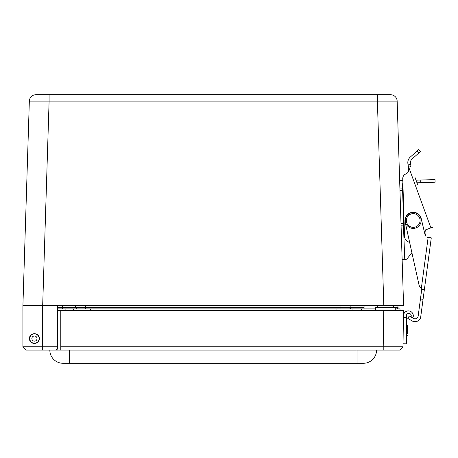 <?xml version="1.0" encoding="UTF-8"?>
<svg xmlns="http://www.w3.org/2000/svg" width="458" height="458" viewBox="0 0 458 458"><rect width="100%" height="100%" fill="white"/><g stroke="black" fill="none" stroke-linecap="round" stroke-linejoin="round"><path stroke-width="0.69" d="M75.61 305.612L75.61 307.261A1.649 1.649 0 0 0 77.167 308.904A1.649 1.649 0 0 1 75.61 307.261L57.513 307.261M349.334 308.904A1.649 1.649 0 0 0 350.885 307.261L75.61 307.261M397.819 305.612L398.094 307.261A1.649 1.649 0 0 1 396.542 308.904A1.649 1.649 0 0 0 398.094 307.261L375.486 307.261L375.486 310.558M350.885 305.612L350.885 307.261L364.07 307.261L364.07 308.904M35.93 94.72A6.589 6.589 0 0 0 29.341 101.103L22.911 305.612L403.584 305.612L397.155 101.103L377.392 101.103L377.392 94.72L35.93 94.72A6.589 6.589 0 0 0 29.341 101.103L49.103 101.103L49.103 94.72L390.571 94.72A6.589 6.589 0 0 1 397.155 101.103M39.388 338.565C39.228 345.246 29.226 344.771 29.501 338.565C29.226 332.359 39.228 331.884 39.388 338.565M57.416 349.002L57.513 348.452L55.865 350.101L56.58 349.935M56.712 349.866L57.405 349.048M57.513 305.612L57.513 346.803L22.911 346.803L26.209 350.101L24.56 348.452L26.209 350.101L55.865 350.101M57.513 348.452L57.513 346.803M42.686 350.101L42.686 305.612L22.911 305.612L22.911 346.803M42.674 305.612L49.103 101.103L377.392 101.103L383.821 305.612L393.336 305.612L393.336 307.261M405.954 259.44L405.513 259.577M402.891 183.446A1.185 1.185 0 0 0 402.41 184.431L402.553 188.885L399.92 188.971M420.289 182.685L435.1 182.221L435.02 179.582L420.209 180.051L420.289 182.685L416.963 182.788M404.775 259.657L403.429 225.096L401.053 225.17M407.254 258.507L411.937 252.833L407.254 258.507A3.166 3.166 0 0 1 404.912 259.652M402.141 259.743L404.511 259.669M403.429 225.096L404.196 225.073M399.966 190.551L402.599 190.465L402.553 188.885M403.693 225.09L402.599 190.465M425.299 235.876A8.227 8.227 0 0 0 425.425 229.905A8.227 8.227 0 0 1 425.339 236.053L421.234 218.609A8.227 8.227 0 0 0 411.404 212.478A8.227 8.227 0 0 0 405.198 222.267L418.944 284.618A6.326 6.326 0 0 0 421.343 288.328L421.829 288.66L420.45 298.96L423.066 299.314L431.281 237.857L424.343 289.771L421.761 289.193M399.657 180.692L402.8 180.595M416.007 180.183L420.209 180.051M417.673 184.74L414.834 176.965M408.942 169.391L408.628 171.132L408.645 167.72L408.942 169.386M408.502 167.325L410.975 166.42L410.614 164.027L408.089 164.949L408.645 167.72A4.901 4.901 0 0 1 405.725 174.011L405.96 173.925A4.901 4.901 0 0 0 402.742 178.683L404.591 237.553A8.227 8.227 0 0 0 409.652 242.488M408.748 167.233L430.921 227.895L425.425 229.905L429.558 228.393M430.921 227.895L433.148 227.082M408.089 164.949L407.901 163.695A7.38 7.38 0 0 1 410.271 157.094L417.02 151.048L418.778 153.012L412.028 159.058A4.746 4.746 0 0 0 410.505 163.3L410.614 164.027M418.778 153.012L420.547 151.426L418.784 149.463L417.02 151.048M403.435 315.762A4.941 4.941 0 0 1 408.942 310.925A4.941 4.941 0 0 1 413.202 316.89A0.824 0.824 0 0 1 412.389 317.537L413.442 318.402A3.166 3.166 0 0 0 418.165 316.083L420.45 298.96M421.829 288.66L421.343 288.328L421.829 288.66M431.281 237.857L427.102 237.296M423.066 299.314L420.564 318.012A6.017 6.017 0 0 1 412.017 320.869L407.815 318.442L409.24 315.974L411.267 317.142M411.937 252.833L418.944 284.618M416.23 213.176A7.906 7.906 0 0 1 418.068 226.756A7.906 7.906 0 0 1 405.393 221.558A7.906 7.906 0 0 1 416.23 213.176M400.24 310.558L399.863 308.904L400.24 310.558L60.794 310.558L60.794 350.101L399.639 350.101L383.214 350.101L383.214 346.803L60.794 346.803M22.9 310.558L22.911 311.469M57.513 310.558L60.794 310.558M403.509 310.558L383.741 310.558L383.214 346.803L402.983 346.803L403.509 310.558M363.394 363.28A13.179 13.179 0 0 0 376.573 350.101A13.179 13.179 0 0 1 363.394 363.28L69.347 363.28L69.347 350.101M63.015 363.28A13.179 13.179 0 0 1 49.836 350.101A13.179 13.179 0 0 0 63.015 363.28L69.347 363.28M383.564 346.803L384.691 346.809M391.527 346.82L393.954 346.82M398.054 346.826L398.729 346.82M398.872 346.82L399.422 346.82M399.639 350.101L402.983 346.803L399.639 350.101M399.863 308.904L395.26 308.904M375.486 308.904L57.513 308.904M353.21 310.558L352.832 308.904L353.21 310.558M73.2 310.558L73.578 308.904M403.412 317.411L406.704 317.325A0.527 0.527 0 0 0 406.635 317.056A2.473 2.473 0 0 1 408.479 313.387A2.473 2.473 0 0 1 411.17 316.489A0.824 0.824 0 0 0 411.954 317.531M406.32 343.815L403.029 343.769L406.32 343.815L406.704 317.457M35.833 340.746A2.582 2.582 0 0 1 31.865 338.674A2.582 2.582 0 0 1 35.644 336.275A2.582 2.582 0 0 1 35.833 340.746M36.961 342.527A4.689 4.689 0 0 1 29.759 338.765A4.689 4.689 0 0 1 36.617 334.409A4.689 4.689 0 0 1 36.961 342.527M38.426 336.035A4.717 4.717 0 0 1 34.648 343.282A4.717 4.717 0 0 1 30.262 336.384A4.717 4.717 0 0 1 38.426 336.035M407.345 333.39L407.46 325.69L407.345 333.39M62.431 308.904L62.431 305.612M85.52 308.904L85.52 305.612M340.975 308.904L340.975 305.612M364.07 305.612L364.07 307.261M403.641 223.51L401.008 223.59M428.144 237.439L421.343 288.328M415.83 214.155A6.853 6.853 0 0 1 417.421 225.92A6.853 6.853 0 0 1 406.435 221.414A6.853 6.853 0 0 1 415.83 214.155M51.811 350.101L60.794 350.101M357.063 350.101L357.063 363.28M361.305 310.558L361.305 308.904M336.052 310.558L336.052 308.904M90.358 310.558L90.358 308.904M65.105 310.558L65.105 308.904M377.558 307.261L377.558 305.612M403.618 206.575L403.109 206.592M403.847 213.955L403.338 213.972M395.26 310.558L395.26 307.261M406.607 324.201L407.46 325.69M406.418 337.071L407.311 335.605L406.418 337.071"/></g></svg>
